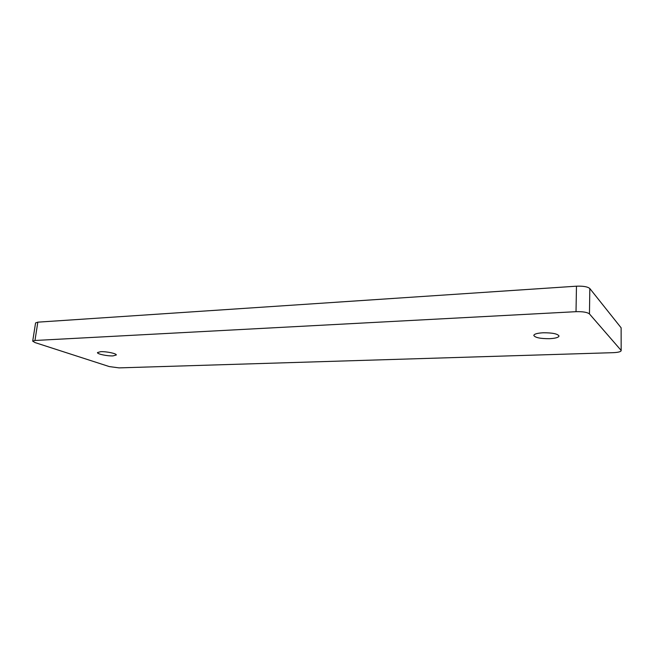 <?xml version="1.0" encoding="UTF-8"?>
<svg xmlns="http://www.w3.org/2000/svg" width="654" height="654" viewBox="0 0 654 654"><rect width="100%" height="100%" fill="white"/><g stroke="black" fill="none" stroke-linecap="round" stroke-linejoin="round"><path stroke-width="0.98" d="M100.659 351.688C106.365 351.353 116.862 353.593 116.281 354.991L113.028 355.89C107.362 356.201 96.956 354.002 97.479 352.58L100.659 351.688M543.073 332.78C552.401 332.723 557.715 333.802 559.023 336.025C558.581 337.48 555.434 338.363 549.581 338.69C540.359 338.731 535.095 337.644 533.795 335.428C534.179 334.006 537.277 333.123 543.073 332.78M34.964 340.481L32.7 341.159L35.569 322.929L37.834 322.16L34.964 340.481L576.019 311.68L576.468 286.19C583.229 285.937 587.676 286.722 589.818 288.52L621.128 327.809L621.169 350.658L621.128 327.809M37.834 322.16L576.468 286.19M589.818 288.52L589.458 313.928L620.989 350.25M621.169 350.658C620.785 351.77 618.136 352.441 613.223 352.669L119.085 367.883L109.308 366.583L35.014 342.573L32.7 341.159M589.458 313.928C587.3 312.252 582.82 311.5 576.019 311.68"/></g></svg>
